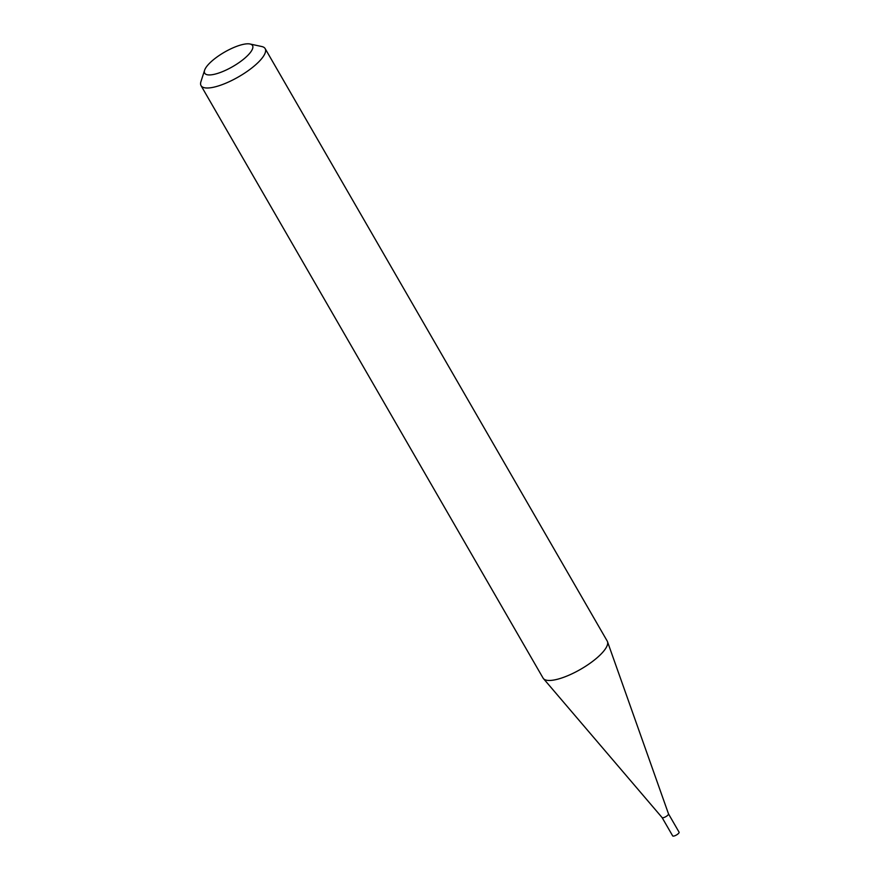 <?xml version="1.0" encoding="UTF-8"?>
<svg xmlns="http://www.w3.org/2000/svg" width="880" height="880" viewBox="0 0 880 880"><rect width="100%" height="100%" fill="white"/><g stroke="black" fill="none" stroke-linecap="round" stroke-linejoin="round"><path stroke-width="1.32" d="M668.481 813.835A3.696 1.111 150 0 1 668.514 813.89A3.696 1.111 150 0 1 666.996 815.892A3.696 1.111 150 0 1 663.509 817.652A3.696 1.111 150 0 1 662.112 817.586A3.696 1.111 150 0 1 662.079 817.542M250.008 44L261.778 46.53A37.026 11.132 150 0 1 265.166 48.631L607.222 641.08A37.026 11.132 150 0 1 607.486 641.641L668.514 813.89L679.074 832.183A3.696 1.111 150 0 1 677.666 834.185A3.696 1.111 150 0 1 674.102 836A3.696 1.111 150 0 1 672.672 835.89L662.09 817.564L543.455 678.612A37.026 11.132 150 0 1 543.092 678.106L201.047 85.646A37.026 11.132 150 0 1 200.926 81.664L204.611 70.213A27.621 8.305 -30 0 0 215.38 74.041A27.621 8.305 -30 0 0 245.047 57.959A27.621 8.305 -30 0 0 250.008 44A27.621 8.305 -30 0 0 241.857 44.704A27.621 8.305 -30 0 0 204.611 70.213M607.486 641.641A37.026 11.132 150 0 1 592.306 661.617A37.026 11.132 150 0 1 557.414 679.261A37.026 11.132 150 0 1 543.455 678.612M265.166 48.631A37.026 11.132 150 0 1 251.02 68.585A37.026 11.132 150 0 1 215.358 86.801A37.026 11.132 150 0 1 201.047 85.646"/></g></svg>
